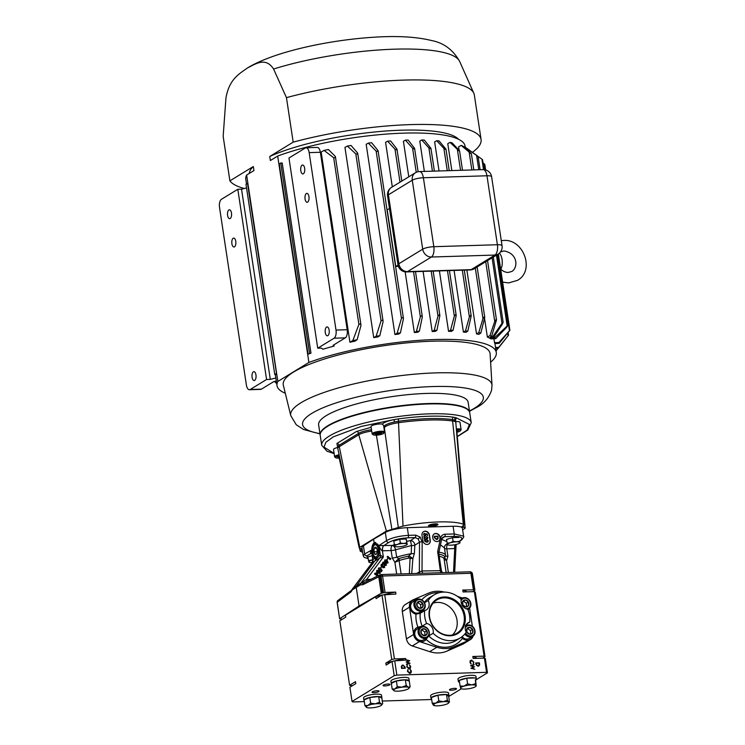 <?xml version="1.0" encoding="UTF-8"?>
<svg xmlns="http://www.w3.org/2000/svg" width="745" height="745" viewBox="0 0 745 745"><rect width="100%" height="100%" fill="white"/><g stroke="black" fill="none" stroke-linecap="round" stroke-linejoin="round"><path stroke-width="1.12" d="M371.718 431.085A14.285 3.204 171.4 0 0 358.773 434.754L386.404 531.055L403.008 526.091C426.81 521.286 453.556 520.466 463.325 524.229L464.144 524.741L455.819 422.517A14.285 3.204 171.4 0 0 455.81 422.471L455.605 421.093A14.285 3.204 171.4 0 0 454.515 420.106L452.448 419.575A72.088 16.194 171.4 0 0 428.45 418.634A72.088 16.194 171.4 0 0 398.622 421.242L394.654 421.959L393.844 419.64L398.37 418.913A73.848 16.586 -8.6 0 1 428.924 416.241A73.848 16.586 -8.6 0 1 453.509 417.209L456.061 417.721L469.425 424.464L467.143 430.098L457.3 436.514M307.657 202.1A4.451 2.039 -91.8 0 0 309.017 197.183A4.451 2.039 -91.8 0 0 306.875 193.365A4.451 2.039 -91.8 0 0 306.363 193.523A4.451 2.039 -91.8 0 0 305.003 198.44A4.451 2.039 -91.8 0 0 307.145 202.267A4.451 2.039 -91.8 0 0 307.657 202.1M303.373 173.771A4.451 2.039 -91.8 0 0 304.733 168.854A4.451 2.039 -91.8 0 0 302.591 165.036A4.451 2.039 -91.8 0 0 302.079 165.194A4.451 2.039 -91.8 0 0 300.719 170.111A4.451 2.039 -91.8 0 0 302.861 173.939A4.451 2.039 -91.8 0 0 303.373 173.771M327.856 335.65A4.451 2.039 -91.8 0 0 329.215 330.733A4.451 2.039 -91.8 0 0 327.074 326.915A4.451 2.039 -91.8 0 0 326.561 327.074A4.451 2.039 -91.8 0 0 325.202 331.991A4.451 2.039 -91.8 0 0 327.344 335.809A4.451 2.039 -91.8 0 0 327.856 335.65M228.892 209.941A4.451 2.039 88.2 0 1 229.404 209.783A4.451 2.039 88.2 0 1 231.546 213.601A4.451 2.039 88.2 0 1 230.196 218.518A4.451 2.039 88.2 0 1 229.683 218.676A4.451 2.039 88.2 0 1 227.542 214.858A4.451 2.039 88.2 0 1 228.892 209.941M234.479 246.846A4.451 2.039 -91.8 0 0 235.839 241.929A4.451 2.039 -91.8 0 0 233.688 238.111A4.451 2.039 -91.8 0 0 233.176 238.27A4.451 2.039 -91.8 0 0 231.825 243.187A4.451 2.039 -91.8 0 0 233.967 247.005A4.451 2.039 -91.8 0 0 234.479 246.846M253.374 371.82A4.451 2.039 88.2 0 1 253.887 371.662A4.451 2.039 88.2 0 1 256.029 375.48A4.451 2.039 88.2 0 1 254.678 380.397A4.451 2.039 88.2 0 1 254.166 380.555A4.451 2.039 88.2 0 1 252.024 376.737A4.451 2.039 88.2 0 1 253.374 371.82M471.492 633.967A3.641 3.129 58.6 0 0 472.656 632.822A3.641 3.129 58.6 0 0 472.544 629.329A3.641 3.129 58.6 0 0 469.657 627.281A3.641 3.129 58.6 0 0 466.882 628.715A3.641 3.129 58.6 0 0 466.985 632.198A3.641 3.129 58.6 0 0 469.872 634.256A3.641 3.129 58.6 0 0 471.492 633.967M471.045 633.669L472.656 632.822L472.544 629.329L469.657 627.281L466.882 628.715L466.985 632.198L469.872 634.256L471.045 633.669M467.357 606.644A3.641 3.129 58.6 0 0 468.521 605.489A3.641 3.129 58.6 0 0 468.419 602.007A3.641 3.129 58.6 0 0 465.532 599.948A3.641 3.129 58.6 0 0 462.747 601.383A3.641 3.129 58.6 0 0 462.85 604.875A3.641 3.129 58.6 0 0 465.737 606.933A3.641 3.129 58.6 0 0 467.357 606.644M466.919 606.337L468.521 605.489L468.419 602.007L465.532 599.948L462.747 601.383L462.85 604.875L465.737 606.933L466.919 606.337M421.661 608.05A3.641 3.129 58.6 0 0 422.825 606.905A3.641 3.129 58.6 0 0 422.713 603.422A3.641 3.129 58.6 0 0 419.826 601.364A3.641 3.129 58.6 0 0 417.051 602.798A3.641 3.129 58.6 0 0 417.153 606.29A3.641 3.129 58.6 0 0 420.04 608.339A3.641 3.129 58.6 0 0 421.661 608.05M421.214 607.752L422.825 606.905L422.713 603.422L419.826 601.364L417.051 602.798L417.153 606.29L420.04 608.339L421.214 607.752M425.795 635.373A3.641 3.129 58.6 0 0 426.95 634.228A3.641 3.129 58.6 0 0 426.848 630.745A3.641 3.129 58.6 0 0 423.961 628.687A3.641 3.129 58.6 0 0 421.176 630.121A3.641 3.129 58.6 0 0 421.288 633.613A3.641 3.129 58.6 0 0 424.175 635.662A3.641 3.129 58.6 0 0 425.795 635.373M425.348 635.075L426.95 634.228L426.848 630.745L423.961 628.687L421.176 630.121L421.288 633.613L424.175 635.662L425.348 635.075M444.039 597.863A19.426 16.697 58.6 0 0 436.03 600.461A19.426 16.697 58.6 0 0 430.871 621.777A19.426 16.697 58.6 0 0 449.701 635.289A19.426 16.697 58.6 0 0 456.266 633.567A19.426 16.697 58.6 0 0 463.204 612.288A19.426 16.697 58.6 0 0 444.039 597.863M452.522 634.945A18.96 16.306 58.6 0 0 455.26 614.374A18.96 16.306 58.6 0 0 437.399 602.407A18.96 16.306 58.6 0 0 433.096 603.171M444.253 596.95A20.162 17.34 58.6 0 0 429.278 616.935A20.162 17.34 58.6 0 0 450.129 635.802A20.162 17.34 58.6 0 0 465.103 615.826A20.162 17.34 58.6 0 0 444.253 596.95M376.048 554.336A3.641 1.667 -91.8 0 0 376.123 554.28A3.641 1.667 -91.8 0 0 376.765 553.377A3.641 1.667 -91.8 0 0 377.1 549.857A3.641 1.667 -91.8 0 0 375.908 547.342A3.641 1.667 -91.8 0 0 375.853 547.305A3.641 1.667 -91.8 0 0 374.269 548.273A3.641 1.667 -91.8 0 0 373.934 551.794A3.641 1.667 -91.8 0 0 375.182 554.345A3.641 1.667 -91.8 0 0 376.048 554.336M451.442 690.243A3.548 0.792 -8.6 0 1 449.477 689.823A3.548 0.792 -8.6 0 1 454.524 688.352A3.548 0.792 -8.6 0 1 456.489 688.771A3.548 0.792 -8.6 0 1 451.442 690.243M384.988 685.921A3.548 0.792 -8.6 0 1 383.032 685.512A3.548 0.792 -8.6 0 1 388.08 684.031A3.548 0.792 -8.6 0 1 390.035 684.45A3.548 0.792 -8.6 0 1 384.988 685.921M374.009 692.636A3.548 0.792 -8.6 0 1 372.053 692.217A3.548 0.792 -8.6 0 1 377.1 690.745A3.548 0.792 -8.6 0 1 379.056 691.164A3.548 0.792 -8.6 0 1 374.009 692.636M429.623 524.927A3.548 0.792 171.4 0 0 429.623 524.955A3.548 0.792 171.4 0 0 431.588 525.365A3.548 0.792 171.4 0 0 436.635 523.893A3.548 0.792 171.4 0 0 436.626 523.875M435.322 523.837A4.796 1.08 171.4 0 0 428.822 525.355A4.796 1.08 171.4 0 0 431.141 526.398A4.796 1.08 171.4 0 0 436.57 525.411A4.796 1.08 171.4 0 0 437.52 524.033A4.796 1.08 171.4 0 0 435.322 523.837M438.516 541.168A4.2 3.613 58.6 0 0 439.69 536.558A4.2 3.613 58.6 0 0 435.611 533.606A4.2 3.613 58.6 0 0 434.139 534.007M437.054 541.568A4.2 3.613 -121.4 0 1 432.938 538.542A4.2 3.613 -121.4 0 1 434.251 533.932A4.2 3.613 -121.4 0 1 435.825 533.467A4.2 3.613 -121.4 0 1 439.932 536.493A4.2 3.613 -121.4 0 1 438.628 541.103A4.2 3.613 -121.4 0 1 437.054 541.568M428.617 544.073A4.2 3.613 58.6 0 0 430.042 540.442L429.26 535.264A4.2 3.613 58.6 0 0 424.92 531.334A4.2 3.613 58.6 0 0 423.449 531.734M425.134 531.194A4.2 3.613 -121.4 0 1 429.483 535.134L430.265 540.311A4.2 3.613 -121.4 0 1 428.72 544.008A4.2 3.613 -121.4 0 1 422.806 540.544L422.015 535.357A4.2 3.613 -121.4 0 1 423.56 531.66A4.2 3.613 -121.4 0 1 425.134 531.194M384.69 594.398A63.008 14.155 -8.6 0 1 395.632 592.107L385.044 592.433L381.263 593.262L359.053 605.983L356.212 587.153L356.529 585.766L376.272 558.936L378.665 556.049L380.35 555.137L378.907 545.601L386.553 540.619C391.972 537.676 399.273 535.925 408.456 535.357L415.682 535.134L420.217 537.126L422.173 541.95A2.012 0.605 -179.7 0 0 419.519 542.202L418.206 538.933L415.123 537.592L407.906 537.816C399.823 538.318 393.397 539.883 388.639 542.509L383.759 545.685A4.2 1.928 -91.8 0 0 382.613 550.806L382.418 550.806C381.254 550.415 380.08 548.683 378.907 545.601L392.28 545.424A4.2 1.928 -91.8 0 0 391.125 550.546L382.613 550.806M422.173 541.95L422.024 570.977A4.2 1.928 -91.8 0 0 422.815 573.268M441.18 570.67L422.024 570.977L419.361 572.02L419.519 542.202L414.835 545.219A4.2 0.875 3.1 0 1 411.51 545.508L395.558 549.791A4.2 2.421 69.7 0 0 392.28 545.424L394.347 544.688M338.807 600.172A2.012 1.751 53.2 0 0 337.317 602.165L350.932 591.977A2.012 1.751 53.2 0 1 351.547 590.282L352.748 588.382L366.577 579.442A4.2 1.928 -91.8 0 0 367.071 581.193M361.074 583.111L364.193 582.786M363.504 582.953L363.56 582.935A2.012 1.714 63.6 0 0 362.703 584.778L360.515 584.825L352.515 589.714L353.624 587.395A4.2 3.641 53.2 0 0 353.689 587.339L372.239 562.587L379.689 558.033L383.368 557.036L366.577 579.442L370.889 579.312M375.48 559.234L376.272 558.936L374.353 558.685L371.969 553.06C371.448 548.041 372.165 544.595 374.139 542.742L375.173 542.435L379.279 548.59L378.665 556.049M372.873 548.59A8.4 3.855 88.2 0 1 375.797 542.509M455.81 422.471A14.285 3.204 171.4 0 0 452.662 420.99A72.088 16.194 171.4 0 0 428.664 420.04A72.088 16.194 171.4 0 0 398.836 422.657A14.285 3.204 171.4 0 0 384.392 427.947A6.798 1.527 -8.6 0 1 384.066 428.468M395.53 540.525L399.516 539.333M399.972 539.25L405.308 539.091M376.784 557.819A7.031 3.222 -91.8 0 0 376.896 557.819A7.031 3.222 -91.8 0 0 377.668 557.567A7.031 3.222 -91.8 0 0 377.966 557.353M378.022 544.595A7.031 3.222 -91.8 0 0 376.467 543.766A7.031 3.222 -91.8 0 0 376.346 543.775M373.981 545.591A6.072 2.784 -91.8 0 0 372.733 550.909A6.072 2.784 -91.8 0 0 374.307 556.143A6.072 2.784 -91.8 0 0 376.402 556.673A6.072 2.784 -91.8 0 0 378.162 549.214A6.072 2.784 -91.8 0 0 374.633 544.977A6.072 2.784 -91.8 0 0 373.981 545.591L374.633 544.735A7.031 3.222 88.2 0 1 375.387 544.018A7.031 3.222 88.2 0 1 376.234 543.766A7.031 3.222 88.2 0 1 378.618 545.927M378.581 556.254A7.031 3.222 88.2 0 1 377.436 557.577A7.031 3.222 88.2 0 1 376.663 557.828A7.031 3.222 88.2 0 1 375.005 556.962L374.307 556.143M456.34 428.952A6.305 1.415 -8.6 0 1 457.616 428.878A6.305 1.415 -8.6 0 1 461.099 429.614A6.305 1.415 -8.6 0 1 460.987 429.958L460.289 430.843A5.457 1.229 171.4 0 0 457.374 429.912A5.457 1.229 171.4 0 0 456.424 429.958M455.679 421.633A6.305 1.415 -8.6 0 1 456.517 421.586A6.305 1.415 -8.6 0 1 460 422.322L461.099 429.614M373.273 434.801L372.351 434.158A6.305 1.415 -8.6 0 1 372.137 433.86A6.305 1.415 -8.6 0 1 381.105 431.243A6.305 1.415 -8.6 0 1 384.597 431.979A6.305 1.415 -8.6 0 1 384.476 432.324L383.777 433.208A5.457 1.229 171.4 0 0 380.863 432.268A5.457 1.229 171.4 0 0 375.042 433.264A5.457 1.229 171.4 0 0 373.273 434.801A5.457 1.229 171.4 0 0 376.104 435.182A5.457 1.229 171.4 0 0 383.777 433.208M383.852 427.09A6.798 1.527 171.4 0 0 384.187 426.568A2.012 1.965 1.4 0 0 383.61 425.451L382.287 424.063C384.02 422.387 387.866 420.916 393.844 419.64L361.204 426.438L333.285 436.84L325.854 442.297L324.028 447.112L334.105 453.416M372.137 433.86L371.029 426.578A6.305 1.415 -8.6 0 1 380.006 423.952A6.305 1.415 -8.6 0 1 382.287 424.063M444.309 592.089A29.735 25.572 58.6 0 0 437.073 591.26A29.735 25.572 58.6 0 0 428.664 593.104L413.14 599.8A7.934 6.826 58.6 0 0 412.404 600.181A7.934 6.826 58.6 0 0 409.499 607.175L413.624 634.498A7.934 6.826 58.6 0 0 419.463 641.575L436.859 647.256A29.735 25.572 58.6 0 0 454.245 646.679L469.75 639.908A7.823 6.724 58.6 0 0 470.458 639.545A7.823 6.724 58.6 0 0 473.084 636.09M339.347 455.716A5.457 1.229 171.4 0 0 335.762 457.737A5.457 1.229 171.4 0 0 338.593 458.119A5.457 1.229 171.4 0 0 339.85 458.035M457.309 436.663L467.86 429.986L471.222 422.666L469.722 412.795A75.608 16.986 171.4 0 0 427.9 403.967A75.608 16.986 171.4 0 0 320.22 435.406L321.71 445.287L327.064 451.265L334.132 453.621M456.611 432.314A5.457 1.229 171.4 0 0 460.289 430.843M476.26 685.568L476.139 685.754A7.878 1.769 171.4 0 0 471.79 684.897A7.878 1.769 171.4 0 0 464.023 686.126A7.878 1.769 171.4 0 0 460.587 688.231A7.878 1.769 171.4 0 0 460.848 688.538A7.878 1.769 171.4 0 0 464.936 689.088A7.878 1.769 171.4 0 0 472.703 687.849A7.878 1.769 171.4 0 0 475.999 686.247A7.878 1.769 171.4 0 0 476.139 685.754L475.617 679.766A9.07 2.039 171.4 0 0 476.297 678.807L475.934 676.376A9.07 2.039 171.4 0 0 470.915 675.315A9.07 2.039 171.4 0 0 457.989 679.095L458.361 681.517A9.07 2.039 171.4 0 0 459.535 682.299M476.297 678.807A9.07 2.039 171.4 0 0 474.798 677.95L474.761 677.941A9.07 2.039 171.4 0 0 471.278 677.745A9.07 2.039 171.4 0 0 466.761 678.192L466.687 678.201A9.07 2.039 171.4 0 0 459.283 680.399L459.255 680.409A9.07 2.039 171.4 0 0 458.361 681.517M449.421 701.92L448.583 702.237A7.878 1.769 171.4 0 0 443.266 701.688A7.878 1.769 171.4 0 0 435.676 703.178A7.878 1.769 171.4 0 0 433.404 705.217A7.878 1.769 171.4 0 0 433.478 705.273A7.878 1.769 171.4 0 0 438.712 705.766A7.878 1.769 171.4 0 0 446.302 704.276A7.878 1.769 171.4 0 0 448.63 702.982A7.878 1.769 171.4 0 0 448.583 702.237L449.421 701.92L448.695 696.119A9.07 2.039 171.4 0 0 448.928 695.541L448.565 693.111A9.07 2.039 171.4 0 0 442.213 692.124A9.07 2.039 171.4 0 0 430.619 695.83L430.992 698.251A9.07 2.039 171.4 0 0 431.551 698.829M448.583 702.237L447.391 700.198L446.497 694.545A9.07 2.039 171.4 0 0 442.586 694.554A9.07 2.039 171.4 0 0 437.976 695.178L437.939 695.178A9.07 2.039 171.4 0 0 431.383 697.516L432.212 703.187L433.404 705.217L434.233 704.91M448.928 695.541A9.07 2.039 171.4 0 0 446.553 694.554L446.544 694.545M431.355 697.543A9.07 2.039 171.4 0 0 430.992 698.251M381.589 705.059A7.878 1.769 171.4 0 0 381.263 704.127A7.878 1.769 171.4 0 0 375.266 703.848A7.878 1.769 171.4 0 0 367.956 705.515A7.878 1.769 171.4 0 0 366.438 707.35A7.878 1.769 171.4 0 0 366.642 707.471A7.878 1.769 171.4 0 0 372.64 707.75A7.878 1.769 171.4 0 0 379.95 706.083A7.878 1.769 171.4 0 0 381.589 705.059L382.641 703.699L381.85 697.907A9.07 2.039 171.4 0 0 381.887 697.618L381.524 695.187A9.07 2.039 171.4 0 0 374.065 694.293A9.07 2.039 171.4 0 0 363.579 697.897L363.951 700.328A9.07 2.039 171.4 0 0 364.175 700.682M382.641 703.699L381.263 704.127L379.522 702.209L378.665 696.556A9.07 2.039 171.4 0 0 374.428 696.724A9.07 2.039 171.4 0 0 369.837 697.478L369.771 697.497A9.07 2.039 171.4 0 0 364.082 699.881L369.771 697.497M381.887 697.618A9.07 2.039 171.4 0 0 378.683 696.566L369.837 697.478M408.903 678.546A9.07 2.039 171.4 0 0 408.893 678.453A9.07 2.039 171.4 0 0 400.605 677.652A9.07 2.039 171.4 0 0 390.948 681.163L391.321 683.593A9.07 2.039 171.4 0 0 391.376 683.761M408.958 688.324L410.113 686.76L409.266 680.977A9.07 2.039 171.4 0 0 409.256 680.883A9.07 2.039 171.4 0 0 405.382 679.812L405.327 679.812A9.07 2.039 171.4 0 0 400.968 680.083A9.07 2.039 171.4 0 0 396.433 680.93L396.396 680.93A9.07 2.039 171.4 0 0 391.339 683.351L392.177 689.023L394.301 690.848A7.878 1.769 171.4 0 0 400.736 690.932A7.878 1.769 171.4 0 0 407.757 689.153A7.878 1.769 171.4 0 0 408.958 688.324A7.878 1.769 171.4 0 0 408.344 687.281A7.878 1.769 171.4 0 0 401.909 687.197A7.878 1.769 171.4 0 0 394.887 688.976A7.878 1.769 171.4 0 0 393.807 690.615A7.878 1.769 171.4 0 0 394.301 690.848M415.971 614.159L420.227 613.312L424.631 610.621A25.2 21.67 58.6 0 0 426.578 623.472L422.164 626.163L417.936 627.178A28.357 24.38 -121.4 0 1 415.971 614.159A7.646 6.575 -121.4 0 1 409.862 607.957A7.646 6.575 -121.4 0 1 412.507 600.433A7.646 6.575 -121.4 0 1 415.384 599.595A7.646 6.575 -121.4 0 1 416.39 599.641M420.301 627.094A7.646 6.575 58.6 0 0 419.295 627.048A7.646 6.575 58.6 0 0 416.529 627.83M461.528 637.087L462.412 638.316A28.357 24.38 -121.4 0 1 445.538 647.228A28.357 24.38 -121.4 0 1 426.149 639.433A7.646 6.575 -121.4 0 1 424.613 640.802A7.646 6.575 -121.4 0 1 421.745 641.65A7.646 6.575 -121.4 0 1 414.267 636.146A7.646 6.575 -121.4 0 1 416.641 627.756A7.646 6.575 -121.4 0 1 417.936 627.178M416.166 599.772A7.646 6.575 58.6 0 0 415.161 599.725A7.646 6.575 58.6 0 0 412.395 600.498M424.631 610.621A7.646 6.575 58.6 0 0 426.261 609.941A7.646 6.575 58.6 0 0 428.179 600.517A25.2 21.67 58.6 0 1 434.046 594.873A25.2 21.67 58.6 0 1 443.517 592.098A25.2 21.67 58.6 0 1 461.248 599.492A7.646 6.575 58.6 0 0 467.804 609.289A25.2 21.67 58.6 0 1 469.75 622.131A7.646 6.575 58.6 0 0 468.121 622.811A7.646 6.575 58.6 0 0 466.202 632.235A25.2 21.67 58.6 0 1 460.336 637.878L455.931 640.579A25.2 21.67 58.6 0 1 446.451 643.354A25.2 21.67 58.6 0 1 428.729 635.951L433.134 633.259A7.646 6.575 58.6 0 0 426.578 623.472M459.972 598.319A7.646 6.575 -121.4 0 1 461.081 598.179A7.646 6.575 -121.4 0 1 462.086 598.226M461.863 598.356A7.646 6.575 58.6 0 0 460.857 598.31A7.646 6.575 58.6 0 0 460.056 598.393M466.77 623.956L469.75 622.131M472.786 636.295A7.646 6.575 -121.4 0 1 470.309 639.387A7.646 6.575 -121.4 0 1 467.441 640.234A7.646 6.575 -121.4 0 1 462.412 638.316M428.179 600.517L424.482 602.779M420.711 626.862A6.305 5.42 -121.4 0 1 428.422 629.749A6.305 5.42 -121.4 0 1 426.987 637.776A6.305 5.42 -121.4 0 1 426.689 637.943A6.305 5.42 -121.4 0 1 418.979 635.057A6.305 5.42 -121.4 0 1 420.413 627.029A6.305 5.42 -121.4 0 1 420.711 626.862M417.414 628.873A6.305 5.42 58.6 0 0 417.126 629.041A6.305 5.42 58.6 0 0 415.682 637.068A6.305 5.42 58.6 0 0 423.402 639.955A6.305 5.42 58.6 0 0 423.691 639.787L426.987 637.776M416.576 599.539A6.305 5.42 -121.4 0 1 424.287 602.416A6.305 5.42 -121.4 0 1 422.853 610.453A6.305 5.42 -121.4 0 1 422.564 610.621A6.305 5.42 -121.4 0 1 414.844 607.734A6.305 5.42 -121.4 0 1 416.278 599.697A6.305 5.42 -121.4 0 1 416.576 599.539M413.279 601.55A6.305 5.42 58.6 0 0 412.991 601.718A6.305 5.42 58.6 0 0 411.557 609.745A6.305 5.42 58.6 0 0 419.267 612.632A6.305 5.42 58.6 0 0 419.565 612.464L422.853 610.453M460.922 599.176A6.305 5.42 -121.4 0 1 461.984 598.291A6.305 5.42 -121.4 0 1 462.272 598.123A6.305 5.42 -121.4 0 1 469.993 601.01A6.305 5.42 -121.4 0 1 468.549 609.038A6.305 5.42 -121.4 0 1 468.26 609.205A6.305 5.42 -121.4 0 1 467.851 609.391M465.625 625.958A6.305 5.42 -121.4 0 1 466.109 625.614A6.305 5.42 -121.4 0 1 466.407 625.446A6.305 5.42 -121.4 0 1 474.118 628.333A6.305 5.42 -121.4 0 1 472.684 636.36A6.305 5.42 -121.4 0 1 472.395 636.528A6.305 5.42 -121.4 0 1 464.88 633.986M462.086 636.668A6.305 5.42 58.6 0 0 469.099 638.539A6.305 5.42 58.6 0 0 469.397 638.381L472.684 636.36M426.662 636.984A5.457 4.694 58.6 0 0 428.245 630.028A5.457 4.694 58.6 0 0 421.474 627.374A5.457 4.694 58.6 0 0 419.891 634.33A5.457 4.694 58.6 0 0 426.662 636.984M422.527 609.652A5.457 4.694 58.6 0 0 424.11 602.696A5.457 4.694 58.6 0 0 417.34 600.051A5.457 4.694 58.6 0 0 415.757 607.007A5.457 4.694 58.6 0 0 422.527 609.652M465.932 608.693A5.457 4.694 58.6 0 0 468.223 608.246A5.457 4.694 58.6 0 0 469.806 601.289A5.457 4.694 58.6 0 0 463.036 598.635A5.457 4.694 58.6 0 0 461.099 600.777M465.644 633.017A5.457 4.694 58.6 0 0 472.358 635.569A5.457 4.694 58.6 0 0 473.941 628.612A5.457 4.694 58.6 0 0 467.171 625.968A5.457 4.694 58.6 0 0 465.234 628.11M320.192 435.201A75.608 16.986 -8.6 0 1 320.154 435.006A75.608 16.986 -8.6 0 1 327.753 425.777A75.608 16.986 -8.6 0 1 410.57 404.665A75.608 16.986 -8.6 0 1 469.667 412.395A75.608 16.986 -8.6 0 1 469.695 412.59M320.154 435.006L318.627 424.883A75.608 16.986 -8.6 0 1 326.217 415.654A75.608 16.986 -8.6 0 1 409.042 394.552A75.608 16.986 -8.6 0 1 468.139 402.272L469.667 412.395M293.744 371.932A104.589 23.495 171.4 0 0 283.324 385.165L290.783 415.673A101.776 22.862 -8.6 0 1 300.915 402.794A101.776 22.862 -8.6 0 1 413.401 374.288A101.776 22.862 -8.6 0 1 492.007 385.24L490.108 353.894A104.589 23.495 171.4 0 0 409.331 342.644A104.589 23.495 171.4 0 0 293.744 371.932M497.884 254.278L509.44 330.706L498.899 342.56L494.503 342.635A110.884 24.911 -8.6 0 1 494.876 343.557L499.141 343.371L509.906 330.314L498.358 253.98M494.503 342.635L493.916 338.742M495.919 319.754L496.431 320.154L495.919 319.754L494.755 321.43L489.931 335.604L487.37 337.047A110.884 24.911 -8.6 0 1 490.834 338.873L495.723 338.668L506.404 327.577C507.578 326.114 507.82 325.518 507.14 325.798L496.459 255.153M487.37 337.047L484.539 318.283M459.144 150.369L458.603 146.84L461.164 145.396L470.756 153.423M480.842 333.024L484.688 317.649L484.138 317.007L482.965 318.618L478.765 332.615A115.084 25.852 -8.6 0 1 480.842 333.024L478.83 334.365A110.884 24.911 171.4 0 0 476.53 333.881L466.873 270.053M451.833 170.577L447.764 143.673L449.999 142.407L459.013 150.863M467.804 331.115L471.147 316.243L470.561 315.386L469.378 316.914L465.485 330.91A115.084 25.852 -8.6 0 1 467.804 331.115L465.998 332.326A110.884 24.911 171.4 0 0 463.409 332.074L454.087 270.444M439.038 170.968L434.642 141.867L436.719 140.703L443.899 148.441L445.454 149.373L445.855 148.991L445.454 149.373M465.271 147.389L465.076 146.085A110.884 24.911 171.4 0 0 403.734 133.141A110.884 24.911 171.4 0 0 277.68 156.059L270.37 160.529L269.755 156.478L293.185 142.155L286.453 97.642A127.693 28.683 171.4 0 1 473.839 93.293A127.693 28.683 171.4 0 1 474.341 95.006L481.074 139.529A127.693 28.683 171.4 0 0 293.185 142.155M424.361 171.425L419.78 141.122L421.782 139.986L428.906 147.938L430.442 148.749L430.815 148.18L430.442 148.749M453.1 330.249L456.154 315.731L455.54 314.697L454.338 316.094L450.548 330.193A115.084 25.852 -8.6 0 1 453.1 330.249L451.386 331.395A110.884 24.911 171.4 0 0 448.546 331.329L439.41 270.901M423.086 271.404L432.175 331.488A110.884 24.911 -8.6 0 1 433.72 331.441A110.884 24.911 -8.6 0 1 435.266 331.395L436.933 330.277L439.867 315.48L433.152 271.096M490.61 362.191A110.884 24.911 171.4 0 0 496.291 352.478A110.884 24.911 171.4 0 0 434.95 339.534A110.884 24.911 171.4 0 0 308.896 362.461L277.68 156.059M276.525 373.552L247.508 183.354L276.525 373.552A110.884 24.911 -8.6 0 0 276.134 374.465L274.756 374.484L245.99 184.276L247.508 183.354M275.315 374.474L277.01 385.649A110.884 24.911 171.4 0 1 277.848 381.44L246.632 175.038A110.884 24.911 171.4 0 0 245.794 179.247L246.502 183.968M277.01 385.649A110.884 24.911 171.4 0 0 285.298 393.239M246.632 175.038L253.943 170.577L253.328 166.526L229.898 180.849L223.165 136.335L225.931 98.154C229.134 79.063 239.406 73.802 247.405 68L247.778 67.776C273.48 52.178 326.925 40.23 373.515 37.25C396.917 35.686 416.269 36.784 431.579 40.537C443.685 42.828 453.035 49.785 459.637 61.407A118.399 26.596 171.4 0 0 390.818 49.31A118.399 26.596 171.4 0 0 273.592 69.024L286.453 97.642M403.408 318.953L400.41 332.922A115.084 25.852 -8.6 0 0 397.113 333.304L401.453 318.394L402.728 317.491L403.427 318.385L378.078 150.816M377.929 150.481L371.643 142.714A115.084 25.852 171.4 0 0 368.347 143.096L376.151 151.151L377.622 151.468L377.929 150.481L377.622 151.468M383.07 321.71L379.82 335.678A115.084 25.852 -8.6 0 0 376.123 336.265L381.067 320.853L382.381 320.154L383.088 321.151L357.702 153.256M357.544 152.93L351.053 145.471A115.084 25.852 171.4 0 0 347.356 146.057L355.821 153.898L357.255 154.01L357.544 152.93L357.255 154.01M422.275 317.091L419.388 331.162A115.084 25.852 -8.6 0 0 416.381 331.385L420.366 316.839L421.614 315.74L422.294 316.523L415.505 271.636M439.848 316.02L439.205 314.818L437.986 316.085L434.167 330.361A115.084 25.852 -8.6 0 1 436.933 330.277M396.843 148.925L390.622 140.954A115.084 25.852 171.4 0 0 387.614 141.178L395.027 149.289L396.517 149.792L396.843 148.925L396.517 149.792M405.401 140.153A115.084 25.852 171.4 0 1 408.167 140.069L414.462 148.171L414.108 148.898L412.6 148.227L405.401 140.153L403.408 141.28L408.781 176.826M360.235 323.945L358.894 324.401L333.685 157.744L335.082 157.614L335.371 156.469L360.962 325.034L360.235 323.945M499.346 253.226A9.396 4.312 88.2 0 1 502.186 260.666A9.396 4.312 88.2 0 1 500.752 269.401M489.931 335.604A115.084 25.852 -8.6 0 1 491.635 336.321L490.126 337.336L492.65 336.805A115.084 25.852 -8.6 0 1 493.646 337.327L502.661 323.656L502.633 322.538L501.99 323.302L492.082 257.826M477.452 156.022L463.884 146.597A115.084 25.852 171.4 0 1 464.88 147.119L477.275 155.798M458.063 537.462L452.727 537.62M452.271 537.704L448.285 538.886M306.083 147.761L317.277 147.417A6.612 3.036 88.2 0 1 320.359 152.269L309.166 152.613A6.612 3.036 -91.8 0 0 306.083 147.761A6.612 3.036 -91.8 0 0 305.32 148.004L288.958 158.005L317.724 348.213L334.086 338.211A6.612 3.036 -91.8 0 0 336.004 330.072L309.166 152.613M336.004 330.072L347.198 329.728L320.359 152.269M395.632 592.107L395.93 594.044L381.989 594.985L376.085 598.598L375.787 596.661L345.447 615.212L345.745 617.149L339.841 620.762L349.591 685.279L355.505 681.666L355.793 683.612L349.889 687.225L352.04 701.464L352.953 701.948L364.305 701.594M382.241 701.045L431.653 699.518M470.57 665.723L474.137 664.531L471.576 665.779L474.49 666.877L471.958 668.163L474.844 669.252L470.952 668.274L473.615 666.915L470.57 665.723M475.887 664.223L475.701 662.966L479.426 662.854L479.612 664.959L478.02 666.235L475.887 664.223M405.084 667.017L405.28 668.274L401.546 668.386L401.369 666.281L402.961 665.006L405.084 667.017L405.038 668.284M477.07 658.31A63.008 14.155 -8.6 0 0 472.842 656.485L473.14 658.431L484.408 658.086L486.56 672.325L396.862 675.1L394.198 675.696L352.04 701.464M405.857 659.725L409.675 660.685L407.021 662.044L410.067 663.236L406.5 664.428L409.061 663.18L406.146 662.082L408.679 660.796L405.811 660.098L405.68 658.561A63.008 14.155 -8.6 0 0 394.738 660.852M396.862 675.1L394.71 660.852L405.913 660.098M407.785 669.736L407.608 671.478L409.461 673.219L410.989 671.226L410.318 669.476L411.37 671.208L410.97 672.903L409.713 673.452L407.44 671.338L407.962 669.55L407.832 671.347L410.234 672.968M410.095 669.606L411.147 671.347L410.97 672.903L409.713 673.452M471.641 660.433L470.337 662.305L471.008 664.056L469.955 662.314L470.356 660.629L471.604 660.07L473.876 662.193L473.364 663.981L473.494 662.175L471.641 660.433L470.868 660.694M470.356 660.629L471.604 660.07L473.876 662.193M407.096 665.164L406.919 666.915L408.772 668.656L410.29 666.654L409.629 664.903L410.672 666.645L410.272 668.33L409.024 668.889L406.751 666.766L407.264 664.978L407.142 666.784L409.545 668.395M409.405 665.043L410.458 666.775L410.272 668.33L409.024 668.889M384.578 561.86L384.876 559.905L387.204 560.37L388.071 562.801L385.714 562.363L384.942 559.84M388.071 562.801L387.568 563.146M387.614 562.689L386.99 560.64L385.146 560.165L385.919 562.084L387.391 562.782M382.921 563.248L382.483 563.518L382.734 562.447L384.83 562.037L385.23 563.35L386.208 563.509L386.348 565.092L384.923 565.204L384.588 564.198L383.377 564.03L383.321 562.009M386.348 565.092L385.845 565.446M385.156 564.924L386.068 564.812L385.985 563.807L385.025 563.89L385.156 564.924L386.068 564.812L385.631 565.082L385.538 564.077L384.588 564.161M385.538 564.077L385.025 563.89M383.591 563.732L384.746 563.639L384.606 562.317L383.461 562.447L383.591 563.732M384.532 563.844L384.169 562.587L383.014 562.717M384.169 562.587L383.461 562.447M376.83 572.346L376.635 570.586L379.401 570.791L380.267 573.212L377.911 572.775L377.138 570.251M380.267 573.212L379.764 573.557M379.81 573.11L379.186 571.061L377.342 570.577L377.408 571.685L379.587 573.194M377.78 575.894L375.387 574.33L375.163 573.045L375.871 573.678L376.914 572.29L378.004 575.783M377.426 575.093L376.802 573.091L376.16 573.948L377.426 575.093M426.643 542.239L424.473 540.907L424.985 539.771L426.224 539.492L428.394 540.786L427.863 541.95L426.643 542.239M427.555 537.788L426.494 536.512L427.937 537.797L427.015 539.054L424.408 537.294L424.305 539.184L423.886 536.437L426.932 538.691L427.555 537.788L426.857 538.737L427.481 537.834L426.857 538.737L425.674 537.955M427.481 538.924L427.015 539.054M427.285 534.091L427.537 535.748L426.941 534.389L425.926 534.202L425.05 535.981L423.523 534.612L424.38 533.346L423.905 534.621L424.929 535.664L425.684 534.621L425.358 533.737L427.285 534.091L427.453 535.757M425.609 535.832L425.05 535.981M423.989 533.495L423.831 534.668L424.436 533.709M459.553 541.187L459.879 542.518A6.305 1.415 -8.6 0 1 459.46 543.198L460.028 542.788L459.553 541.187L456.406 541.829L453.09 541.382L450.185 542.816L447.121 543.161L447.605 544.744M447.121 543.161L446.553 539.408L449.533 538.514L452.522 537.629L453.09 541.382M458.985 537.434L452.522 537.629M459.46 543.198A6.305 1.415 -8.6 0 1 457.132 544.195A6.305 1.415 -8.6 0 1 450.921 545.182A6.305 1.415 -8.6 0 1 448.034 544.93A6.305 1.415 -8.6 0 1 447.447 544.493A6.305 1.415 -8.6 0 1 450.185 542.816A6.305 1.415 -8.6 0 1 456.406 541.829A6.305 1.415 -8.6 0 1 459.879 542.518M493.302 257.081L503.182 322.408L502.633 322.538M249.445 389.737A6.612 3.036 -91.8 0 0 250.208 389.495L261.402 389.151A6.612 3.036 88.2 0 1 260.638 389.393L249.445 389.737A6.612 3.036 -91.8 0 1 246.362 384.886L219.524 207.427A6.612 3.036 -91.8 0 1 221.442 199.287L237.804 189.286L241.538 189.165L270.305 379.373L266.57 379.494L237.804 189.286M347.198 329.728A6.612 3.036 88.2 0 1 345.28 337.858L333.099 345.317L334.077 346.09A110.884 24.911 -8.6 0 0 322.92 349.247L321.458 348.101L317.724 348.213M339.636 279.692A110.884 24.911 -8.6 0 1 340.437 279.515L338.677 273.368M340.549 279.45L330.761 214.7L328.88 208.619M335.371 156.469L328.396 149.503A115.084 25.852 171.4 0 0 324.047 150.406L333.685 157.744M358.894 324.401L352.813 340.614A115.084 25.852 -8.6 0 1 357.162 339.711L360.943 325.565M507.708 333.313L508.071 335.725L498.293 348.222A115.084 25.852 -8.6 0 0 498.684 347.403L508.518 335.203L508.146 332.782M483.002 162.783L484.809 164.394L485.647 169.934M498.899 342.56A115.084 25.852 -8.6 0 1 499.141 343.371M484.045 169.637L482.527 159.616L465.746 147.631A115.084 25.852 171.4 0 1 466.5 148.125L469.266 150.052M496.934 254.865L507.624 325.574L494.512 337.839L491.197 337.895L493.646 337.327M471.231 153.498L462.878 146.113A115.084 25.852 171.4 0 0 461.164 145.396M491.635 336.321L496.431 320.154M492.65 336.805L501.99 323.302M494.512 337.839A115.084 25.852 -8.6 0 1 495.723 338.668M484.688 317.649L484.138 317.007M449.999 142.407A115.084 25.852 171.4 0 1 452.075 142.817L459.442 150.695M471.147 316.243L470.561 315.386M436.719 140.703A115.084 25.852 171.4 0 1 439.047 140.907L445.855 148.991M456.154 315.731L455.54 314.697M421.782 139.986A115.084 25.852 171.4 0 1 424.333 140.041L430.815 148.18M414.462 148.171L414.108 148.898M274.756 374.484L276.274 373.562M309.538 353.223L280.772 163.015L279.254 163.937L308.02 354.145L310.972 353.158A110.884 24.911 171.4 0 0 308.262 354.145L308.02 354.145M266.57 379.494L250.208 389.495M276.674 383.479L274.421 381.496M261.402 389.151L273.583 381.701L276.311 381.03M496.058 350.96L498.135 348.222M352.813 340.614L349.926 342.244A110.884 24.911 -8.6 0 1 355.03 341.135L357.162 339.711M330.519 213.927L321.16 152.036L324.047 150.406M334.077 346.09L333.89 344.833M340.437 279.515L349.926 342.244M498.293 348.222L495.658 348.334M498.684 347.403L495.527 347.468M478.765 332.615L476.53 333.881M465.485 330.91L463.409 332.074M432.175 331.488L434.167 330.361M450.548 330.193L448.546 331.329M392.308 186.893L385.575 142.332L387.614 141.178M389.486 208.479L387.214 209.867L395.781 266.524A110.884 24.911 -8.6 0 1 398.37 266.272M398.063 265.136L395.781 266.524M416.381 331.385L414.341 332.54L405.159 271.841M414.341 332.54A110.884 24.911 -8.6 0 1 417.712 332.279L419.388 331.162M379.82 335.678L377.948 336.926A110.884 24.911 -8.6 0 0 373.72 337.615L344.954 147.408L347.356 146.057M376.123 336.265L373.72 337.615M400.41 332.922L398.677 334.077A110.884 24.911 -8.6 0 0 394.943 334.524L366.177 144.316L368.347 143.096M397.113 333.304L394.943 334.524M310.972 353.158L282.206 162.95L280.772 163.015M275.855 378.013L270.305 379.373M246.548 187.945L241.538 189.165M247.405 68C255.665 63.847 265.667 56.76 273.592 69.024M229.898 180.849A127.693 28.683 171.4 0 0 244.258 188.504M472.47 152.306A127.693 28.683 171.4 0 0 481.074 139.529M253.328 166.526A106.684 23.961 171.4 0 0 249.286 173.427M458.585 139.306A106.684 23.961 171.4 0 0 378.339 131.632A106.684 23.961 171.4 0 0 269.755 156.478M277.848 381.44L308.896 362.461M410.113 686.76L408.344 687.281L406.221 685.456L401.909 687.197L397.253 686.592L394.887 688.976L392.177 689.023M379.522 702.209L375.266 703.848L370.656 703.14L367.956 705.515L364.91 705.552L366.642 707.471M447.391 700.198L443.266 701.688L438.786 700.831L435.676 703.178L432.212 703.187M476.139 685.754L475.655 683.593L471.79 684.897L467.581 683.845L464.023 686.126L460.103 686.071L460.717 688.045M406.221 685.456L405.364 679.803L408.986 681.014M405.327 679.812L396.433 680.93M397.253 686.592L396.396 680.93L391.339 683.351M370.656 703.14L369.799 697.478M364.91 705.552L364.054 699.9M381.57 697.944L378.683 696.566M446.497 694.545L437.976 695.178M438.786 700.831L437.939 695.178L431.383 697.516M448.425 696.147L446.553 694.554M475.655 683.593L475.366 679.794M474.761 677.941L466.761 678.192L467.581 683.845M466.687 678.201L459.283 680.399M460.103 686.071L459.255 680.409M403.008 665.369L401.751 666.486L401.872 668.014L404.842 667.92L404.498 666.3L403.008 665.369L402.198 665.639M476.139 663.32L476.26 665.071L477.741 666.002L479.231 664.764L479.1 663.227L476.139 663.32L476.474 664.94L478.56 665.741M470.207 639.452A7.646 6.575 58.6 0 0 472.572 636.435M468.065 609.941A7.646 6.575 58.6 0 0 468.437 609.112M421.614 612.464A7.646 6.575 58.6 0 0 422.741 610.528M433.134 633.259A25.2 21.67 58.6 0 0 460.336 637.878M424.501 640.868A7.646 6.575 58.6 0 0 426.866 637.85M402.794 665.509L401.527 666.617L401.872 668.014M401.657 668.144L404.842 667.92M477.741 666.002L478.458 665.807M426.149 639.433L427.528 637.385M466.854 625.66L465.457 625.353M468.661 608.972A7.646 6.575 -121.4 0 1 468.121 610.099M407.021 662.044L410.057 663.19M405.783 659.893L409.461 660.843M406.137 662.054L408.679 660.796M406.444 664.112L409.061 663.18M401.937 665.332L402.738 665.145L404.87 667.157M475.72 663.097L479.212 662.985L478.821 666.049M470.579 665.779L473.96 664.978M470.952 668.246L473.615 666.915M471.958 668.163L474.602 669.187M471.576 665.779L474.276 667.036M381.477 432.836L375.257 433.823L375.499 434.614L378.73 434.512L381.719 433.627L381.477 432.836M456.564 431.755L458.231 431.262L457.979 430.47L456.462 430.517M339.459 456.247L337.736 456.769L337.979 457.551L339.729 457.505M372.174 562.633A6.305 1.415 -8.6 0 1 369.408 562.373A6.305 1.415 -8.6 0 1 368.812 561.944A6.305 1.415 -8.6 0 1 371.559 560.268A6.305 1.415 -8.6 0 1 372.733 559.951M372.826 559.774L368.486 560.613L369.408 562.373M472.358 626.284L469.62 608.144M462.468 598.03L457.43 596.363M475.45 680.166L487.472 672.81L485.321 658.561L484.408 658.086M487.472 672.81L486.56 672.325M448.611 696.575L461.351 688.78M394.71 660.852L392.038 661.448L386.133 665.062L385.845 663.115A63.008 14.155 -8.6 0 1 391.907 661.532M394.198 675.696L392.038 661.448M349.591 685.279L352.376 685.707M426.587 541.876L428.012 540.805L426.28 539.855L424.855 540.907L426.512 541.922L427.937 540.851M427.583 541.662L428.012 540.805M425.209 540.097L424.78 540.954L425.628 541.755M335.762 457.737L334.831 457.095A6.305 1.415 -8.6 0 1 334.617 456.797A6.305 1.415 -8.6 0 1 339.133 454.729M368.486 560.613L367.918 556.86L372.1 555.761M351.547 590.282L337.923 600.479A2.012 2.012 0 0 0 337.14 602.398L339.627 618.834L342.318 619.244M412.404 600.181L405.233 604.568A7.934 6.826 58.6 0 0 402.328 611.561L406.453 638.884A7.934 6.826 58.6 0 0 412.292 645.962L429.688 651.642A29.735 25.572 58.6 0 0 447.075 651.065L462.58 644.295A7.823 6.724 58.6 0 0 463.288 643.931L470.458 639.545M482.536 658.142L485.023 656.624L475.263 592.107L474.351 591.623L463.083 591.968L462.794 590.031A63.008 14.155 -8.6 0 1 467.013 591.847M485.023 656.624L484.11 656.14L474.351 591.623M472.842 656.485L484.11 656.14M385.845 663.115L391.749 659.502L381.989 594.985M384.662 594.398L394.412 658.915L405.68 658.561M394.412 658.915L391.749 659.502M375.787 596.661A63.008 14.155 -8.6 0 1 381.85 595.078M390.808 558.303L390.548 559.318L387.726 556.282L390.464 558.759L390.808 558.303L390.324 558.638M387.726 558.564L387.158 559.877L387.726 558.564L386.525 559.84M384.69 567.308L383.275 567.439L382.93 566.498L381.729 566.312L381.496 564.431L383.098 564.282L381.785 564.701L381.924 566.004L383.228 565.744L383.507 567.141L384.392 567.047L384.55 565.753L384.178 567.662M383.507 567.141L383.982 567.29M381.924 566.004L383.228 565.744L382.613 566.209M382.883 564.561L381.785 564.701M381.729 566.312L381.291 566.582L381.049 564.691L381.598 564.3M381.617 566.712L380.797 567.802M380.788 569.962L379.121 569.981L378.814 568.007L380.295 567.848L379.084 568.277L379.354 569.702L380.555 569.646L380.863 568.873L382.166 570.502L381.226 571.769L381.71 570.465L380.993 569.571L380.267 570.335M380.322 569.86L380.863 568.873M379.121 569.981L378.702 570.242L378.376 568.277L378.888 567.904M406.817 541.326L410.448 540.609A4.2 3.492 -122.8 0 1 414.779 544.548A4.2 3.492 -122.8 0 1 414.835 545.219L414.369 553.423L412.87 558.703L408.912 558.052L408.409 556.18A29.4 6.603 -8.6 0 0 398.64 558.648A2.012 1.099 -107.3 0 1 399.478 560.426L394.906 562.326L392.252 557.968L391.125 550.546A4.2 0.941 -8.6 0 0 395.558 549.791L396.685 557.223L398.64 558.648L394.906 562.326L396.685 574.069M401.108 573.939L399.096 560.622A2.012 0.978 56.1 0 0 398.044 559.132M400.335 543.012L397.43 544.446A6.305 1.415 -8.6 0 1 403.65 543.459L400.335 543.012L399.767 539.259L393.788 541.038L394.682 546.122A6.305 1.415 -8.6 0 1 397.43 544.446L394.356 544.791M406.705 544.828L407.264 544.418L406.798 542.816L403.65 543.459A6.305 1.415 -8.6 0 1 407.124 544.148A6.305 1.415 -8.6 0 1 406.705 544.828A6.305 1.415 -8.6 0 1 404.377 545.824A6.305 1.415 -8.6 0 1 398.156 546.811A6.305 1.415 -8.6 0 1 395.278 546.56A6.305 1.415 -8.6 0 1 394.682 546.122L394.85 546.374M406.798 542.816L406.23 539.063L399.767 539.259M425.172 540.116L424.78 540.954M425.553 541.801L426.512 541.922M334.617 456.797L333.518 449.514A6.305 1.415 -8.6 0 1 337.643 447.531M350.932 591.977L352.515 589.714M372.137 562.717L372.239 562.587A4.2 3.66 -124.8 0 0 372.9 559.691L372.155 562.661L353.624 587.395M368.188 558.582L366.754 555.882L371.085 553.433A4.2 1.928 88.2 0 1 371.476 553.321L371.466 553.321A4.2 1.89 90.3 0 0 371.029 553.433L371.736 553.414M472.73 591.67L474.714 590.375L474.388 589.817L462.794 590.031M359.053 605.983L339.804 618.611M360.925 583.382L360.515 584.825M390.548 559.318L390.11 559.588L387.065 556.841M385.714 562.363L385.174 562.531M387.633 563.062L385.277 562.633M385.91 565.362L384.485 565.474L384.15 564.468L382.483 563.518M381.859 564.663L381.347 564.971M382.93 566.498L382.418 566.61M383.275 567.439L382.837 567.709L382.492 566.768M384.252 567.578L382.837 567.709M383.954 567.308L383.889 566.321M381.049 568.025L380.36 568.072M380.35 570.232L378.674 570.251M381.71 570.465L380.723 570.055M380.937 571.508L381.272 570.735M381.226 571.769L380.49 571.769M377.911 572.775L376.998 572.56M379.829 573.482L377.473 573.045M375.731 573.557L376.914 572.29M375.657 573.976L374.512 573.603M375.676 574.591L374.949 574.591M377.296 576.127L375.629 574.618M411.715 573.613L412.87 558.703L410.486 556.776A2.012 0.531 -69.7 0 1 410.095 558.107L409.331 573.678M414.369 553.423A4.2 0.829 3.4 0 1 411.24 553.684L408.409 556.18L410.486 556.776M392.252 557.968A4.2 0.941 -8.6 0 0 396.685 557.223A30.415 6.826 -8.6 0 1 411.24 553.684L411.51 545.508L410.448 540.609L415.123 537.592A2.012 0.922 88.2 0 0 415.682 535.134M407.124 544.148L406.23 539.063M424.948 539.79L426.149 539.538L428.319 540.833L427.826 541.978M454.515 420.106A2.012 1.835 112 0 1 456.061 417.721L455.586 420.878M383.703 545.685A4.2 1.89 -89.7 0 0 382.418 550.806L383.368 557.036L380.35 555.137A4.2 3.557 -118.4 0 1 379.689 558.033L361.148 582.767A4.2 3.576 -116.4 0 0 361.167 582.767M372.77 560.212L371.457 550.155C370.274 552.12 370.135 553.218 371.029 553.433M376.113 559.039A8.4 3.855 88.2 0 1 373.022 553.228M470.104 571.825A2.012 1.89 114.6 0 1 470.859 571.992L470.859 571.992A2.012 1.89 114.6 0 1 471.911 573.408L474.388 589.817M469.76 571.862A2.012 0.922 88.2 0 1 469.955 571.806L381.617 574.535A2.012 0.922 88.2 0 0 381.421 574.591A2.012 0.587 78.9 0 0 381.3 574.572A2.012 0.587 78.9 0 0 381.04 576.211L382.558 576.015L385.044 592.433M380.276 574.814A2.012 0.587 78.9 0 0 380.146 574.795A2.012 0.587 78.9 0 0 379.894 576.434L382.381 592.88M380.071 574.833A2.012 1.714 63.6 0 0 378.777 576.816L362.703 584.778M362.182 548.944L360.794 548.609C359.146 548.422 358.811 547.994 359.788 547.333L359.239 548.022L337.792 448.499A14.285 3.204 -8.6 0 1 337.783 448.453A14.285 3.204 -8.6 0 1 339.217 446.711L358.773 434.754L358.559 433.376A2.012 1.732 58.6 0 0 356.473 431.485L371.14 427.313M374.353 558.685L372.9 559.691L371.457 550.155L364.678 554.001L363.197 555.677L364.165 557.362L368.198 558.694M471.045 572.095A2.012 1.89 114.6 0 1 471.25 572.169L471.25 572.169A2.012 1.89 114.6 0 1 472.293 573.585L472.33 573.846M419.109 573.38A4.2 3.585 63.4 0 0 419.361 572.02L416.492 573.464M442.409 572.663L441.375 570.53L438.749 553.228L441.655 539.11L442.772 537.285L444.56 536.689L441.757 538.737M391.926 529.574L376.402 435.173M394.654 421.959A14.285 3.204 171.4 0 0 384.187 426.568L398.342 527.665M398.37 418.913L403.008 526.091M453.509 417.209A2.012 1.565 98 0 0 452.448 419.575L463.325 524.229M464.144 524.741L461.919 526.687L463.595 527.358C465.243 527.544 465.578 527.972 464.601 528.643L462.636 529.844M463.353 525.523L463.595 527.358M456.927 432.24L465.159 527.982L464.601 528.643M361.046 548.637L361.334 550.294L360.254 551.263L362.685 552.25M361.334 550.294L362.294 549.689M386.404 531.055L359.788 547.333L339.012 445.333A2.012 1.732 58.6 0 0 336.926 443.443L356.473 431.485M374.139 542.742L373.599 539.175L385.323 532.461A16.8 3.772 -8.6 0 1 407.301 527.683L453.1 526.268A16.8 3.772 -8.6 0 1 462.394 528.233L463.586 536.167L454.254 533.942L453.1 526.268M363.197 555.677L361.996 547.733A16.8 3.772 -8.6 0 1 363.439 545.843L373.599 539.175M456.033 545.042L454.729 548.581L446.795 548.823L447.913 556.245L446.59 560.724L444.094 559.048A2.012 1.965 172.5 0 1 444.094 559.011L444.094 559.011A2.012 1.965 172.5 0 1 444.84 557.213L444.709 557.688A2.012 1.779 -6 0 0 444.104 559.067M448.369 572.477L446.59 560.724L444.709 557.688M453.752 572.309L453.593 570.735A2.012 0.643 2.9 0 1 454.729 571.368L456.061 545.396A2.012 2.012 0 0 0 456.061 545.172L456.08 544.632A4.2 3.427 10.1 0 0 456.052 545.321A2.012 0.643 2.9 0 1 456.061 545.396A2.012 0.643 2.9 0 1 456.033 545.489M438.907 554.224A29.4 6.603 -8.6 0 1 444.84 557.213L445.594 555.705M445.594 555.761L444.448 547.882L440.425 544.837M438.768 552.501A2.012 0.764 12.2 0 0 437.678 551.542L440.565 538.141A2.012 0.764 12.2 0 1 441.655 539.11M454.916 548.488A4.2 2.282 90.2 0 1 455.456 544.614M447.279 543.859A4.2 4.06 2.7 0 0 444.43 547.5L444.467 548.283M445.119 534.23A2.012 0.922 88.2 0 1 444.56 536.689L453.705 536.4A2.012 0.922 88.2 0 0 454.254 533.942L445.119 534.23C442.726 534.435 441.208 535.739 440.565 538.141M453.593 570.735L454.729 548.581A4.2 1.928 88.2 0 1 455.037 544.707M434.214 536.279L434.4 537.536L436.533 539.548L437.445 539.296L438.125 538.272L437.948 536.167L434.214 536.279M426.429 536.558L427.937 537.797M427.863 537.843L426.941 539.101M424.613 539.175L424.408 537.294M423.905 536.558L425.6 538.002M426.075 534.677L425.926 534.202M426 534.714L424.976 536.028M424.371 533.755L423.831 534.668L424.929 535.664L425.609 534.668M425.386 533.802L427.211 534.137M434.652 536.633L434.922 538.3L436.402 539.231L437.743 538.076L437.613 536.54L434.652 536.633L434.987 538.253L437.157 539.007M436.402 539.231L437.119 539.035M434.223 536.325L437.874 536.214L438.051 538.318L437.408 539.324M376.7 574.432L376.439 573.585M379.531 573.231L378.749 571.322L376.905 570.847M384.718 565.185L385.631 565.082M387.335 562.81L386.553 560.911L384.709 560.436M409.461 673.219L410.132 673.033M471.417 660.573L470.337 662.305M470.114 662.435L471.175 663.73M470.132 660.759L471.389 660.21M473.652 662.324L473.14 664.112M408.772 668.656L409.443 668.47M376.728 553.842L375.182 554.345L373.934 551.794L374.269 548.273L375.853 547.305M377.156 551.7L373.934 551.794M376.607 548.208L374.269 548.273M337.858 456.732L337.979 457.551M378.488 432.929L378.73 434.512M375.378 433.795L375.499 434.614M424.892 635.317L424.79 632.002L421.903 629.953L423.961 628.687M421.903 629.953L421.149 630.345M424.79 632.002L426.848 630.745M420.757 607.985L420.655 604.679L417.768 602.621L419.826 601.364M417.768 602.621L417.014 603.012M420.655 604.679L422.713 603.422M466.454 606.579L466.351 603.264L463.474 601.215L465.532 599.948M463.474 601.215L462.71 601.606M466.351 603.264L468.419 602.007M470.589 633.902L470.486 630.587L467.599 628.538L469.657 627.281M467.599 628.538L466.845 628.929M470.486 630.587L472.544 629.329M471.222 422.666A75.608 16.986 171.4 0 0 429.399 413.838A75.608 16.986 171.4 0 0 321.71 445.287M420.217 537.126L418.206 538.933M419.547 571.955A4.2 3.176 -110.9 0 1 419.305 573.371M434.046 594.873L429.632 597.574A25.2 21.67 58.6 0 0 424.315 602.454M319.94 433.609A91.412 20.534 -8.6 0 1 311.773 413.401A91.412 20.534 -8.6 0 1 432.789 386.553A91.412 20.534 -8.6 0 1 474.174 408.381A91.412 20.534 -8.6 0 1 469.452 410.998M401.453 318.394L376.151 151.151M381.067 320.853L355.821 153.898M420.366 316.839L413.54 271.702M437.986 316.085L431.187 271.152M454.338 316.094L447.466 270.649M400 182.19L395.027 149.289M432.417 171.173L428.906 147.938M416.241 172.328L412.6 148.227M469.378 316.914L462.319 270.193M447.27 170.717L443.899 148.441M482.965 318.618L475.319 268.07M460.54 170.307L457.439 149.838M494.755 321.43L485.721 261.709M471.846 169.953L469.182 152.334M478.765 169.739L476.604 155.444M406.565 271.916A8.4 3.855 -91.8 0 0 407.534 271.608L471.11 269.643A8.4 3.855 -91.8 0 1 470.142 269.951L406.565 271.916A8.4 8.4 0 0 1 397.998 264.773A8.4 1.89 -8.6 0 1 398.845 263.749A8.4 7.226 58.6 0 0 407.534 271.608L431.383 257.025A8.4 7.226 -121.4 0 1 422.704 249.165A8.4 1.89 -8.6 0 1 433.823 246.697L497.399 244.733A8.4 3.855 -91.8 0 1 494.959 255.06A8.4 7.226 58.6 0 0 498.126 254.138L474.267 268.721A8.4 7.226 -121.4 0 1 471.11 269.643L494.959 255.06L431.383 257.025A8.4 3.855 -91.8 0 0 433.823 246.697L423.393 177.738A8.4 1.89 171.4 0 0 412.274 180.206A8.4 7.226 -121.4 0 1 415.347 172.803L391.498 187.395A8.4 7.226 58.6 0 0 388.415 194.79A8.4 1.89 171.4 0 0 387.568 195.814A8.4 8.4 0 0 1 391.498 187.395M491.616 176.751A8.4 8.4 0 0 0 483.049 169.609A8.4 3.855 -91.8 0 1 486.969 175.773L497.399 244.733A8.4 1.89 -8.6 0 1 502.046 245.71L491.616 176.751A8.4 1.89 171.4 0 0 486.969 175.773L423.393 177.738A8.4 3.855 -91.8 0 0 419.472 171.574A8.4 8.4 0 0 0 415.347 172.803M412.274 180.206L388.415 194.79L398.845 263.749L422.704 249.165L412.274 180.206M345.28 337.858L334.086 338.211M485.107 169.795L484.185 163.751M483.514 169.609L481.931 159.141M420.227 613.312A25.2 21.67 58.6 0 0 422.164 626.163M466.929 623.863A28.357 24.38 -121.4 0 1 466.882 625.232M421.745 599.837A28.357 24.38 -121.4 0 1 439.485 592.629M337.252 602.509L339.627 618.834M469.75 639.908L462.58 644.295M409.499 607.175L402.328 611.561M413.624 634.498L406.453 638.884M419.463 641.575L412.292 645.962M436.859 647.256L429.688 651.642M454.245 646.679L447.075 651.065M337.522 446.87L336.926 443.443M473.382 589.705L470.896 573.287L471.911 573.408L474.779 590.031M383.517 592.629L381.04 576.211L379.894 576.434L378.777 576.816L381.263 593.262M408.912 558.052A28.394 6.379 171.4 0 0 399.478 560.426M371.504 429.707A14.285 3.204 171.4 0 0 358.559 433.376L339.012 445.333A14.285 3.204 171.4 0 0 337.578 447.075L337.625 446.655M474.891 590.142L472.404 573.697A2.012 2.012 0 0 0 471.25 572.169L470.859 571.992A2.012 2.012 0 0 0 469.955 571.806A2.012 0.922 88.2 0 1 470.896 573.287L382.558 576.015A2.012 0.922 88.2 0 0 381.617 574.535A2.012 2.012 0 0 0 381.3 574.572L380.146 574.795A2.012 2.012 0 0 0 379.643 574.972L363.56 582.935M385.323 532.461L386.553 540.619A2.012 1.686 56.9 0 0 388.639 542.509M363.439 545.843L364.678 554.001A2.012 1.779 60.5 0 0 366.754 555.882M437.678 551.542L440.276 570.409A4.2 1.928 -91.8 0 0 441.059 572.7M407.301 527.683L408.456 535.357A2.012 0.922 88.2 0 1 407.906 537.816M446.134 572.542L444.094 559.011A28.394 6.379 171.4 0 0 444.094 559.02A28.394 6.379 171.4 0 0 439.215 556.31M437.641 552.995L438.749 553.228M447.913 556.245A4.2 0.941 -8.6 0 1 445.612 555.826M453.64 571.564L454.729 571.368M447.391 544.325A4.2 1.928 88.2 0 0 446.795 548.823A4.2 0.941 -8.6 0 1 444.532 548.46M438.833 552.194A30.415 6.826 -8.6 0 1 445.575 555.36M459.814 541.28L461.565 539.967A2.012 1.751 -126.8 0 1 460.68 540.274C463.371 537.713 461.043 536.428 453.705 536.4M459.767 540.963L460.68 540.274M441.589 539.399L446.87 541.531M502.614 282.131L508.733 282.923L517.552 280.325C535.199 270.621 523.586 238.745 503.573 240.458L501.283 240.672M500.24 252.015L503.899 250.953C517.542 253.095 518.418 267.083 512.066 271.366L508.407 272.428C505.529 272.502 502.8 271.255 500.212 268.684M384.597 431.979L383.61 425.46M408.893 678.453L409.256 680.883M468.549 609.038L467.879 609.457M290.783 415.673L296.24 424.762L303.578 429.511L319.987 433.888M469.499 411.277L476.996 407.236C484.017 403.669 488.888 398.007 491.579 390.25L492.007 385.24M494.941 343.557L496.291 352.478M448.034 544.93L447.568 544.772M498.126 254.138A8.4 8.4 0 0 0 502.046 245.71M483.049 169.609L419.472 171.574M470.142 269.951A8.4 8.4 0 0 0 474.267 268.721M480.087 169.702L478.076 156.394M397.998 264.773L387.568 195.814M496.477 319.763L487.537 260.61M473.811 169.897L471.362 153.656M484.725 317.202L477.135 266.971M462.505 170.242L459.581 150.909M471.175 315.74L464.284 270.128M449.235 170.652L446.004 149.261M418.122 171.722L414.611 148.488M434.382 171.117L430.964 148.488M401.816 181.082L397.001 149.27M456.173 315.2L449.431 270.593M459.637 61.407L473.839 93.293M448.63 702.982L449.254 702.181M466.109 625.614L465.644 625.902M461.984 598.291L460.764 599.036M416.278 599.697L412.991 601.718M420.413 627.029L417.126 629.041M395.278 546.56L394.813 546.402M337.578 447.075L337.783 448.453M360.254 551.263L359.593 548.357M353.614 521.919L339.18 458.091M454.757 571.806L454.822 572.272M461.565 539.967C463.502 537.722 464.172 536.456 463.586 536.167"/></g></svg>

